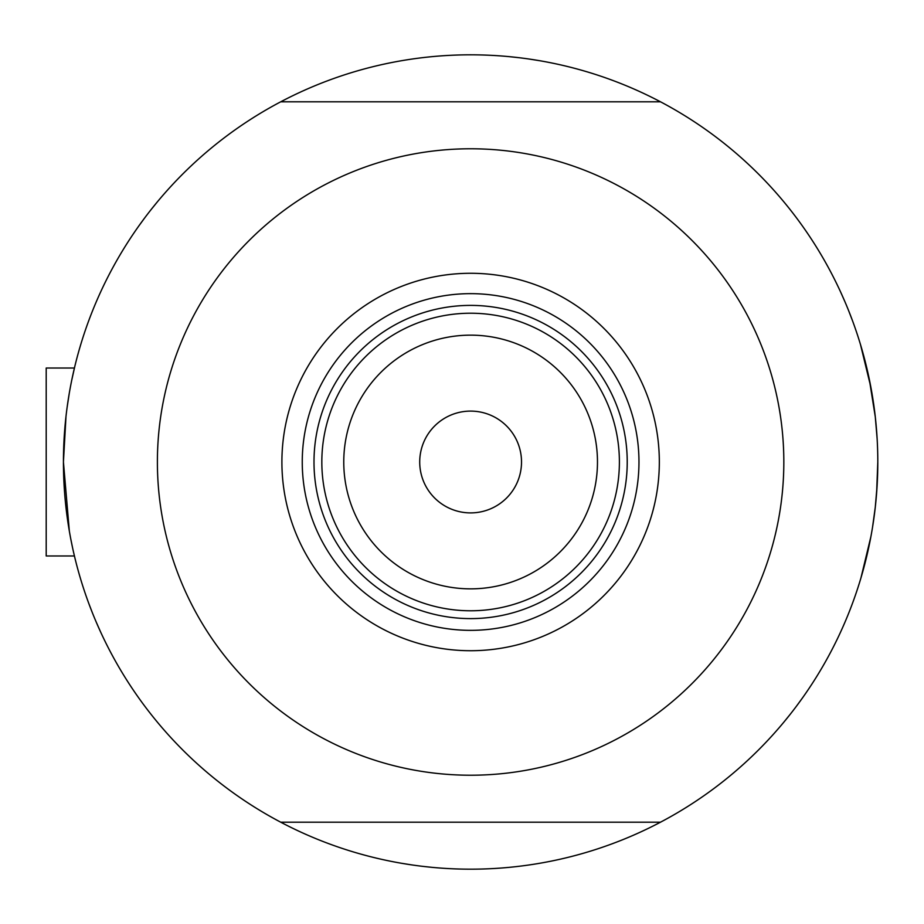 <?xml version="1.0" encoding="UTF-8"?>
<svg xmlns="http://www.w3.org/2000/svg" width="924" height="924" viewBox="0 0 924 924"><rect width="100%" height="100%" fill="white"/><g stroke="black" fill="none" stroke-linecap="round" stroke-linejoin="round"><path stroke-width="1.39" d="M73.597 552.413L75.364 559.886L74.417 555.971L46.2 555.971L46.2 368.029L74.417 368.029L74.879 366.089M69.346 531.196L63.433 462L66.008 416.204M67.082 407.553L69.346 392.816M71.633 380.653L74.902 366.019M860.487 344.548L870.905 387.387L860.487 344.548M872.522 396.65L875.282 416.828L869.241 378.956M877.153 438.981L875.294 416.932M876.622 493L877.8 462A407.184 407.184 0 0 1 280.734 822.198A407.184 407.184 0 0 1 280.734 101.802A407.184 407.184 0 0 1 877.8 462L877.095 486.036M72.673 548.279L70.513 537.664M875.294 507.126L872.522 527.338L875.294 507.126M869.311 544.71L865.984 559.401M870.905 536.601L860.937 577.985M861.11 577.396L860.487 579.452M875.294 507.057L877.119 485.481L875.294 507.057M865.927 559.609L867.555 552.771M92.435 612.935L88.577 602.898M412.243 864.98L401.617 863.293M790.424 714.044L783.644 722.406M848.786 311.065L852.644 321.102M528.99 59.021L539.616 60.707M150.808 209.956L157.577 201.594M144.825 217.741L138.484 226.426M96.188 622.002L100.543 631.843M421.968 866.273L432.663 867.417M796.396 706.259L802.737 697.574M845.044 301.998L840.69 292.157M508.558 56.583L519.253 57.727M281.901 462A188.715 188.715 0 0 1 470.616 273.285A188.715 188.715 0 0 1 659.332 462A188.715 188.715 0 0 1 470.616 650.715A188.715 188.715 0 0 1 281.901 462M638.969 462A168.353 168.353 0 0 0 470.616 293.647A168.353 168.353 0 0 0 302.252 462A168.353 168.353 0 0 0 470.616 630.353A168.353 168.353 0 0 0 638.969 462M157.392 462A313.224 313.224 0 0 0 470.616 775.224A313.224 313.224 0 0 0 783.829 462A313.224 313.224 0 0 0 470.616 148.776A313.224 313.224 0 0 0 157.392 462M280.734 101.802L660.498 101.802M660.498 822.198L280.734 822.198M343.763 462A126.854 126.854 0 0 0 470.616 588.854A126.854 126.854 0 0 0 597.47 462A126.854 126.854 0 0 0 470.616 335.146A126.854 126.854 0 0 0 343.763 462M619.392 462A148.776 148.776 0 0 1 470.616 610.776A148.776 148.776 0 0 1 321.829 462A148.776 148.776 0 0 1 470.616 313.224A148.776 148.776 0 0 1 619.392 462M521.517 462A50.901 50.901 0 0 0 470.616 411.099A50.901 50.901 0 0 0 419.715 462A50.901 50.901 0 0 0 470.616 512.901A50.901 50.901 0 0 0 521.517 462M627.223 462A156.606 156.606 0 0 1 470.616 618.606A156.606 156.606 0 0 1 313.998 462A156.606 156.606 0 0 1 470.616 305.394A156.606 156.606 0 0 1 627.223 462M46.2 368.029L74.417 368.029"/></g></svg>
